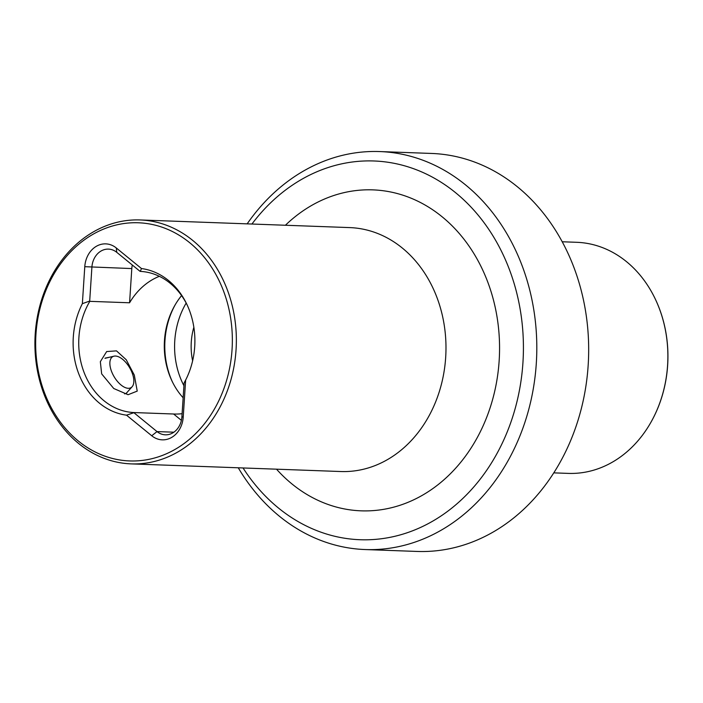 <?xml version="1.0" encoding="UTF-8"?>
<svg xmlns="http://www.w3.org/2000/svg" width="703" height="703" viewBox="0 0 703 703"><rect width="100%" height="100%" fill="white"/><g stroke="black" fill="none" stroke-linecap="round" stroke-linejoin="round"><path stroke-width="1.05" d="M125.486 387.687A17.988 8.972 -120.7 0 1 111.399 371.017A17.988 8.972 -120.7 0 1 113.965 356.184A17.988 8.972 -120.7 0 1 118.218 356.658A17.988 8.972 -120.7 0 1 131.276 370.833A17.988 8.972 -120.7 0 1 132.12 386.747A17.988 8.972 -120.7 0 1 125.486 387.687M101.663 373.873L100.336 361.685L106.671 351.553L116.505 350.867L126.241 359.751L134.299 375.059L137.234 391.105L128.087 394.708L113.745 388.504L101.663 373.873M109.949 357.142L105.38 358.047M655.161 298.766A115.23 95.081 92.1 0 1 655.205 298.872A115.23 95.081 92.1 0 1 650.697 422.688L650.574 422.898A115.626 95.406 92.1 0 0 658.606 306.666A115.626 95.406 -87.9 0 0 655.108 298.661A115.626 95.406 -87.9 0 0 576.662 242.298L562.215 241.77M131.189 463.883A122.05 100.705 -87.9 0 1 44.693 395.938A122.05 100.705 92.1 0 1 140.082 219.951A122.05 100.705 92.1 0 1 226.577 287.896A122.05 100.705 -87.9 0 1 131.189 463.883L340.814 471.528A122.05 100.705 -87.9 0 0 436.203 295.541A122.05 100.705 -87.9 0 0 349.707 227.596L140.082 219.951M243.045 467.97A189.494 156.356 -87.9 0 0 448.786 510.448A189.494 156.356 -87.9 0 0 508.225 266.481A189.494 156.356 -87.9 0 0 251.938 224.029M238.273 467.794A199.134 164.309 92.1 0 0 365.209 549.553A199.134 164.309 92.1 0 0 520.844 262.412A199.134 164.309 -87.9 0 0 379.717 151.558A199.134 164.309 -87.9 0 0 247.166 223.853M365.209 549.553L417.064 551.442A199.134 164.309 92.1 0 0 495 530.958A199.134 164.309 92.1 0 0 572.708 264.31A199.134 164.309 -87.9 0 0 431.58 153.447L379.717 151.558M222.798 289.118A119.159 98.315 -87.9 0 0 91.706 235.039A119.159 98.315 -87.9 0 0 45.212 394.603A119.159 98.315 92.1 0 0 176.295 448.681A119.159 98.315 92.1 0 0 222.798 289.118M127.366 392.037L126.382 393.39L124.572 393.873M185.645 380.059L183.228 417.037A24.412 20.141 92.1 0 1 151.725 435.755L126.514 415.174A73.771 60.871 92.1 0 1 82.365 303.661L84.782 266.683A24.412 20.141 92.1 0 1 116.285 247.966L141.488 268.546A73.771 60.871 92.1 0 1 186.743 304.1A73.771 60.871 92.1 0 1 185.645 380.059L184.274 382.608A70.66 58.305 -87.9 0 0 184.617 382.019M182.103 413.672A70.66 58.305 92.1 0 1 174.221 414.032A70.66 58.305 92.1 0 1 173.606 414.005L181.392 420.359M159.344 276.323A70.66 58.305 92.1 0 0 129.572 302.782L89.817 301.341A70.66 58.305 -87.9 0 0 84.395 373.249A70.66 58.305 -87.9 0 0 133.851 412.556L173.606 414.005M183.14 397.766A70.66 58.305 92.1 0 1 172.103 381.263A70.66 58.305 92.1 0 1 169.959 376.369A70.66 58.305 -87.9 0 1 174.871 305.339A70.66 58.305 -87.9 0 1 181.576 295.603M650.574 422.898A115.626 95.406 92.1 0 1 613.491 461.502A115.626 95.406 92.1 0 1 568.235 473.391L553.788 472.864M183.931 385.736A73.868 60.95 92.1 0 1 186.181 303.072M192.622 360.797A57.813 47.699 92.1 0 1 193.852 327.238M175.355 304.504A73.868 60.95 -87.9 0 0 172.525 382.124M187.147 304.961A70.66 58.305 -87.9 0 0 140.24 271.384L141.488 268.546M82.365 303.661L89.694 301.051L91.908 267.122A19.271 15.897 92.1 0 1 108.473 249.117A19.271 15.897 92.1 0 1 116.786 252.351L139.906 271.226M184.116 382.88L181.901 416.809A19.271 15.897 92.1 0 1 165.346 434.823A19.271 15.897 92.1 0 1 157.024 431.589L133.904 412.705L126.514 415.174M129.572 302.782L131.804 268.572A19.271 15.897 92.1 0 1 132.313 265.022M285.409 225.25A160.592 132.507 92.1 0 1 486.687 279.276A160.592 132.507 92.1 0 1 445.307 478.567A160.592 132.507 92.1 0 1 276.516 469.182M116.285 247.966L116.786 252.351M84.782 266.683L131.804 268.572M183.228 417.037L181.901 416.809M151.725 435.755L157.024 431.589L173.869 432.196M113.965 356.184L104.94 358.328M132.12 386.747L125.978 393.583"/></g></svg>

